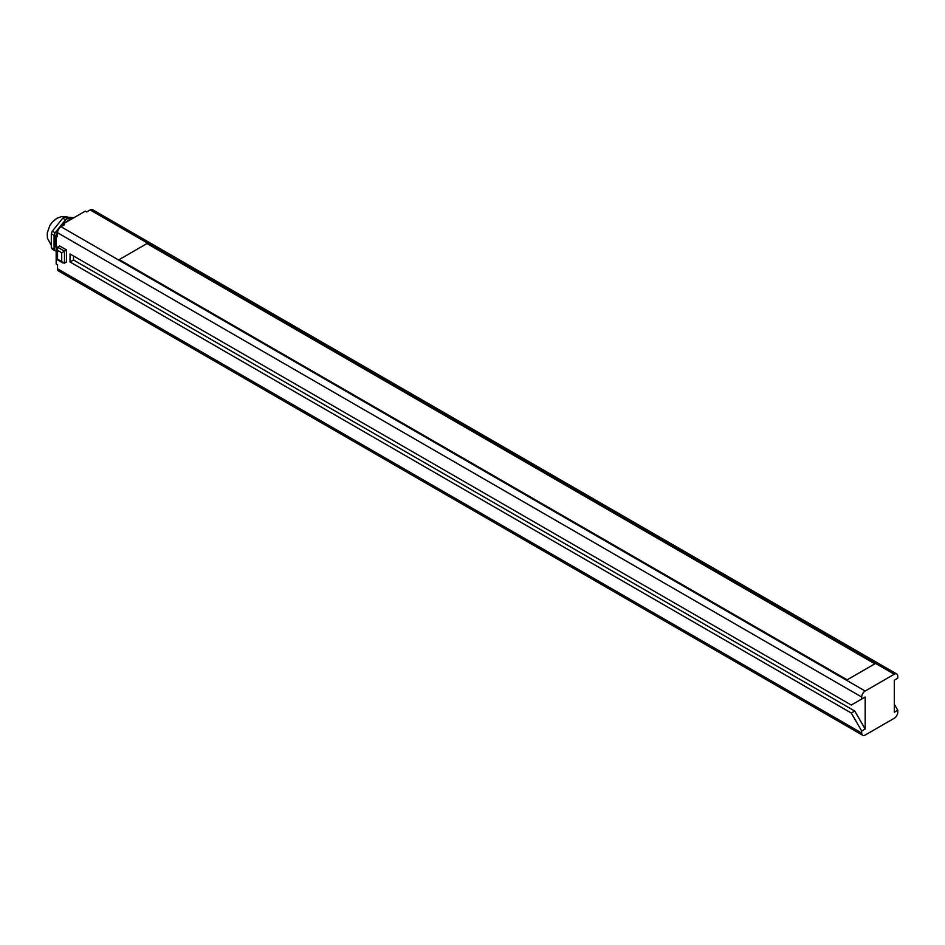 <?xml version="1.0" encoding="UTF-8"?>
<svg xmlns="http://www.w3.org/2000/svg" width="945" height="945" viewBox="0 0 945 945"><rect width="100%" height="100%" fill="white"/><g stroke="black" fill="none" stroke-linecap="round" stroke-linejoin="round"><path stroke-width="1.42" d="M865.171 729.056L861.698 731.052L861.698 733.048A4.902 2.835 120 0 0 862.714 735.293A4.902 2.835 120 0 0 865.171 735.056L894.289 718.247A4.902 2.835 120 0 0 897.75 712.246L897.75 710.238L894.289 712.246L894.289 680.223L897.75 678.215L897.75 676.218A4.902 2.835 120 0 0 896.734 673.974A4.902 2.835 120 0 0 894.289 674.222L865.171 691.031A4.902 2.835 120 0 0 861.698 697.032L861.698 699.028L865.171 697.032L865.171 729.056L854.764 711.042L73.497 259.981L73.497 255.977M854.764 703.033L865.171 697.032M861.698 731.052L851.303 713.038L854.764 711.042M861.698 697.032L57.55 232.753L57.55 236.758L56.168 235.966L56.168 263.974L57.55 264.777L57.55 268.782A4.902 2.835 -60 0 0 58.566 271.026L862.714 735.293M851.303 713.038L70.024 261.978L70.024 253.969L851.303 705.041L861.698 699.028M66.563 249.964L64.484 251.169L57.55 247.165L59.629 245.972L66.563 249.964L66.563 261.978L64.484 263.183L61.709 261.576L61.709 252.776L57.55 250.366L57.55 259.178L61.709 261.576M894.289 674.222L90.129 209.944A4.902 2.835 -60 0 1 92.586 209.707L896.734 673.974M90.129 209.944L86.668 211.952L85.286 211.148L63.102 223.953L64.484 224.756L61.023 226.753A4.902 2.835 -60 0 0 57.55 232.753M897.75 710.238L894.289 704.238M63.102 223.953L63.102 225.56M56.168 235.966L57.55 235.163M71.714 218.98L67.567 218.614A19.609 11.316 120 0 0 65.559 219.772L55.093 232.801A19.609 11.316 120 0 0 54.089 235.388L54.089 249.338A19.609 11.316 120 0 0 55.093 250.779L56.168 250.874M73.911 217.716L64.792 217.007L67.567 218.614M69.646 219.819A19.609 11.316 -60 0 0 67.638 220.976L67.945 221.154M57.55 233.521L57.172 233.994A19.609 11.316 120 0 0 56.44 235.801M67.638 220.976L67.095 221.638M67.615 221A16.667 9.627 -60 0 0 66.563 221.555A16.667 9.627 120 0 0 63.728 223.587M63.102 224.154A16.667 9.627 120 0 0 60.291 227.272M57.799 231.112A16.667 9.627 120 0 0 56.168 247.566M64.792 217.007A19.609 11.316 -60 0 0 63.787 217.551A19.609 11.316 120 0 0 62.783 218.177L65.559 219.772M62.783 218.177L52.318 231.194A19.609 11.316 120 0 0 51.313 233.781L54.089 235.388M52.318 231.194L55.093 232.801M51.313 233.781L51.313 247.744A19.609 11.316 120 0 0 52.318 249.173L55.093 250.779M51.313 247.744L54.089 249.338M70.024 261.978L73.497 259.981M57.55 247.165L57.55 250.366M64.484 263.183L64.484 251.169L61.709 252.776M119.247 259.58L847.145 679.821L874.869 663.815L146.983 243.562L119.247 259.58M861.698 733.048L57.55 268.782M865.171 691.031L61.023 226.753M67.402 216.984L61.46 216.618L56.818 218.319L52.412 221.957L49.849 225.512L47.25 232.99L47.415 238.175L50.9 244.637M56.972 248.488L56.972 259.509L63.055 263.017"/></g></svg>
